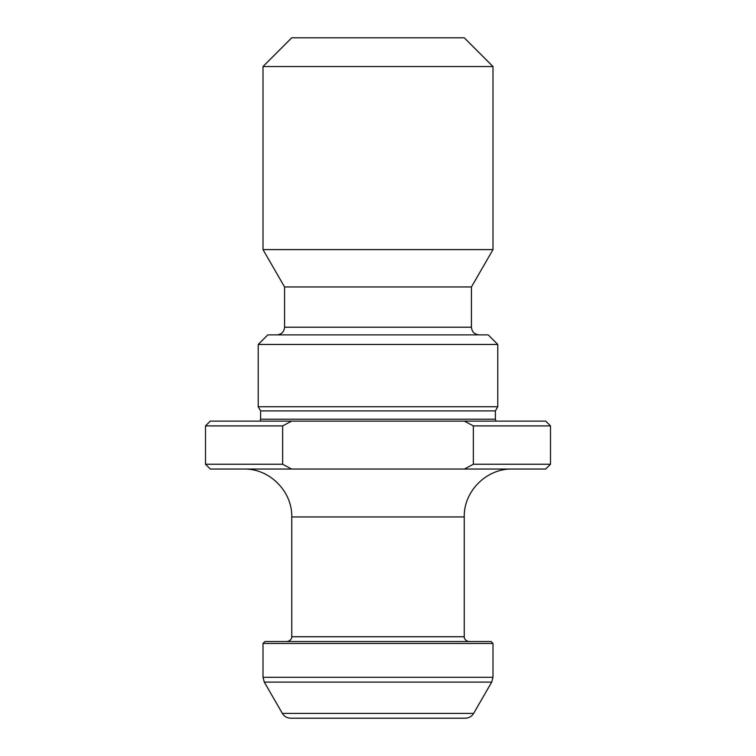 <?xml version="1.0" encoding="UTF-8"?>
<svg xmlns="http://www.w3.org/2000/svg" width="756" height="756" viewBox="0 0 756 756"><rect width="100%" height="100%" fill="white"/><g stroke="black" fill="none" stroke-linecap="round" stroke-linejoin="round"><path stroke-width="1.13" d="M291.618 469.041L282.649 464.25L205.5 464.25L210.3 469.041L545.7 469.041L550.5 464.25L550.5 425.911L473.35 425.911L473.35 464.25L550.5 464.25M282.649 464.25L282.649 425.911L205.5 425.911L205.5 464.25M473.35 464.25L464.382 469.041M205.5 425.911L210.3 421.12L545.7 421.12L550.5 425.911M473.634 713.409C471.716 716.48 468.956 718.077 465.337 718.2L290.663 718.2C287.044 718.077 284.284 716.48 282.366 713.409L473.634 713.409L491.712 682.092L264.288 682.092L263.003 677.3L492.997 677.3L492.997 643.45L263.003 643.45L263.003 677.3M263.003 643.45L264.921 641.532L491.079 641.532L492.997 643.45M495.908 421.12L495.397 419.211L260.603 419.211L260.603 410.895L495.397 410.895L497.788 406.747L497.788 344.462L258.212 344.462L258.212 406.747L497.788 406.747M258.212 344.462L267.794 334.88L488.206 334.88L497.788 344.462M471.432 286.959L471.432 327.206L284.568 327.206L284.568 286.959L471.432 286.959L492.997 249.612L492.997 66.547L263.003 66.547L263.003 249.612L492.997 249.612M263.003 66.547L291.75 37.8L464.25 37.8L492.997 66.547M473.35 425.911L464.382 421.12M291.618 421.12L282.649 425.911M291.75 516.953L291.75 636.741L464.25 636.741L464.25 516.953L291.75 516.953C292.411 491.353 269.448 468.38 243.838 469.041M282.366 713.409L264.288 682.092M260.603 419.211L260.092 421.12M495.397 419.211L495.397 410.895M260.603 410.895L258.212 406.747M284.568 286.959L263.003 249.612M284.568 327.206C284.114 331.865 281.553 334.417 276.894 334.88M471.432 327.206C471.886 331.865 474.447 334.417 479.106 334.88M491.712 682.092L492.997 677.3M464.25 516.953C463.589 491.353 486.552 468.38 512.162 469.041M291.75 636.741C291.958 636.675 291.873 640.757 286.959 641.532M464.25 636.741C464.042 636.722 464.165 640.776 469.041 641.532"/></g></svg>
